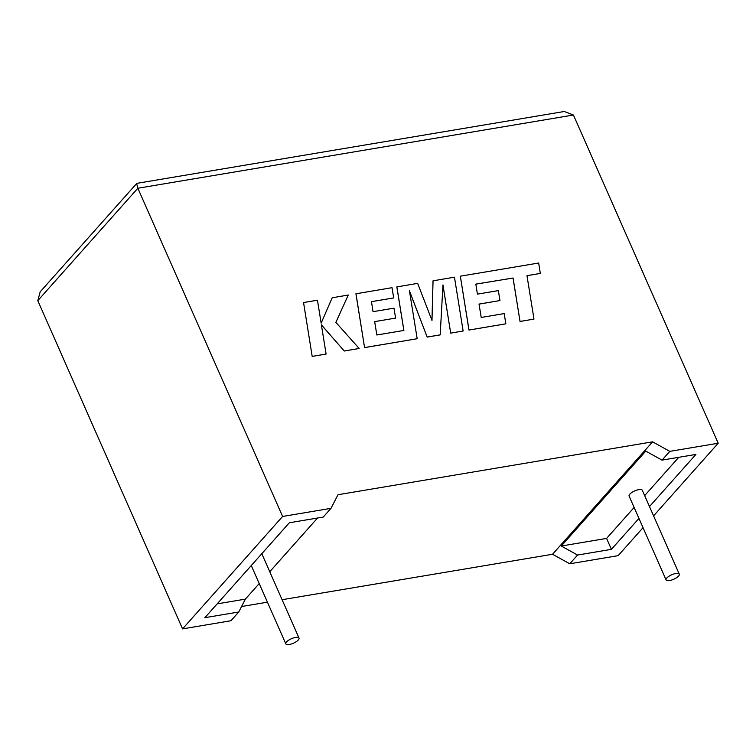 <?xml version="1.0" encoding="UTF-8"?>
<svg xmlns="http://www.w3.org/2000/svg" width="756" height="756" viewBox="0 0 756 756"><rect width="100%" height="100%" fill="white"/><g stroke="black" fill="none" stroke-linecap="round" stroke-linejoin="round"><path stroke-width="1.13" d="M675.836 573.492A7.21 2.457 -23.8 0 1 679.285 574.125A7.21 2.457 -23.8 0 1 676.535 577.735A7.21 2.457 -23.8 0 1 669.542 580.57A7.21 2.457 -23.8 0 1 666.093 579.937A7.21 2.457 -23.8 0 1 668.852 576.327A7.21 2.457 -23.8 0 1 675.836 573.492M679.285 574.125L642.288 490.247A7.21 2.457 156.2 0 0 638.848 489.614A7.21 2.457 156.2 0 0 631.855 492.449A7.21 2.457 156.2 0 0 629.096 496.059L666.093 579.937M289.264 644.499A7.21 2.457 156.2 0 0 296.257 641.664A7.21 2.457 156.2 0 0 299.007 638.055A7.21 2.457 156.2 0 0 295.558 637.421A7.21 2.457 156.2 0 0 288.575 640.256A7.21 2.457 156.2 0 0 285.815 643.866A7.21 2.457 156.2 0 0 289.264 644.499M299.007 638.055L262.011 554.167A7.21 2.457 156.2 0 0 261.718 553.808M282.101 599.716L552.551 554.252L569.75 563.787L577.537 555.046L611.415 549.347L638.952 518.399M569.75 563.787L618.153 555.651L643.044 527.679M649.489 506.567L695.898 454.422L662.02 460.12L669.797 451.37L718.2 443.233L653.581 515.847M718.2 443.233L573.435 115.016L564.26 111.501L136.808 183.358L40.163 291.854L37.8 300.652L182.565 628.879L230.958 620.742L238.745 612.001L245.36 599.13L259.223 583.556M573.435 115.016L137.847 188.244L282.612 516.461L331.005 508.325L337.998 494.726L652.598 441.835L669.797 451.37M267.435 602.182L241.551 606.529M577.537 555.046L561.273 546.021L645.756 451.096L662.02 460.12M561.273 546.021L606.586 538.404L611.415 549.347M606.586 538.404L634.133 507.465M644.66 495.624L678.775 457.304M317.539 518.03L269.75 571.725M217.161 603.874L245.36 599.13M331.005 508.325L323.228 517.066L289.35 522.765L204.867 617.69L238.745 612.001M282.612 516.461L182.565 628.879M552.551 554.252L652.598 441.835M37.8 300.652L137.847 188.244L136.638 183.453M303.553 302.551L312.19 356.416L326.101 354.044L321.376 324.815L344.292 351.02L359.176 348.478L335.872 322.377L348.27 295.029L332.177 297.769L321.158 323.133L317.444 300.208L303.553 302.551L312.19 356.416M312.228 356.369L326.101 354.044M321.385 324.919L344.292 351.02M344.33 350.973L359.176 348.478M332.215 297.732L321.158 323.162M442.95 285.144L450.699 333.131L463.135 331.005L454.46 277.178L433.018 280.816L431.959 320.364M433.056 280.778L431.988 320.45L417.652 283.368L396.834 286.902L403.855 330.448M396.872 286.855L403.893 330.448L376.847 334.993L374.664 321.621L395.596 318.096L393.98 308.155L373.039 311.67L371.461 301.653L393.687 297.921L371.461 301.691M374.664 321.621L395.596 318.096M393.687 297.921L392.005 287.677L355.925 293.782L364.581 347.609L417.18 338.726L409.44 290.814L427.178 337.081L440.19 334.899L442.959 284.936L450.699 333.131L463.135 331.005M355.963 293.734L364.581 347.609M364.619 347.562L417.18 338.726M409.478 291.051L427.178 337.081M427.216 337.044L440.228 334.851M475.836 284.143L513.04 278.038L520.043 321.47L533.982 319.098L526.979 275.666L540.332 273.417L526.979 275.694M540.332 273.417L538.659 263.022L460.338 276.186L469.003 330.022L505.868 323.823L504.176 313.589L481.213 317.444L479.03 304.073L499.971 300.557L498.346 290.606L477.414 294.131L475.826 284.114L513.04 278.038M513.078 278L520.043 321.47M520.081 321.432L533.982 319.098M460.338 276.186L468.966 330.06L505.868 323.823M479.039 304.11L499.971 300.557M285.815 643.866L251.275 565.545"/></g></svg>
